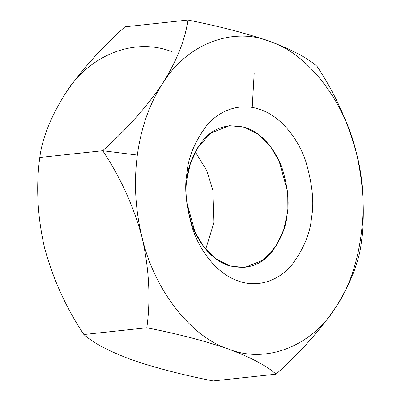 <?xml version="1.0" encoding="UTF-8"?>
<svg xmlns="http://www.w3.org/2000/svg" width="401" height="401" viewBox="0 0 401 401"><rect width="100%" height="100%" fill="white"/><g stroke="black" fill="none" stroke-linecap="round" stroke-linejoin="round"><path stroke-width="0.6" d="M142.059 237.382C135.343 209.989 133.764 182.55 137.327 155.067L102.726 150.701C120.546 177.463 133.653 206.355 142.059 237.382C153.854 289.412 190.846 337.111 228.725 349.126C266.199 364.173 311.958 346.198 335.923 307.006C361.602 270.023 370.364 204.35 356.454 153.147C344.654 101.112 307.662 53.418 269.783 41.403C232.309 26.356 186.555 44.331 162.585 83.518C149.508 103.804 141.087 127.653 137.327 155.067C133.764 182.55 135.343 209.989 142.059 237.382C133.653 206.355 120.546 177.463 102.726 150.701L39.784 157.463C35.874 186.555 37.463 216.685 44.546 247.853C53.102 279.236 66.21 308.128 83.879 334.534C93.293 342.965 109.072 351.316 131.217 359.597C154.746 367.722 182.044 374.84 213.121 380.95L276.063 374.188L213.121 380.95C182.044 374.84 154.746 367.722 131.217 359.597C109.072 351.316 93.293 342.965 83.879 334.534L146.821 327.772L83.879 334.534C66.21 308.128 53.102 279.236 44.546 247.853L44.546 247.853C37.463 216.685 35.874 186.555 39.784 157.463L102.726 150.701C126.786 129.202 146.741 106.811 162.585 83.518C176.881 60.646 185.312 39.488 187.879 20.05C218.941 26.155 246.244 33.273 269.783 41.403C291.923 49.679 307.702 58.035 317.121 66.466C334.79 92.872 347.898 121.764 356.454 153.147C363.537 184.315 365.126 214.445 361.216 243.537C358.765 262.715 350.334 283.873 335.923 307.006C320.309 330.023 300.354 352.419 276.063 374.188C266.64 365.757 250.861 357.401 228.725 349.126C205.182 340.995 177.879 333.878 146.821 327.772C150.761 299.046 149.172 268.916 142.059 237.382C149.172 268.916 150.761 299.046 146.821 327.772C177.879 333.878 205.182 340.995 228.725 349.126C190.846 337.111 153.854 289.412 142.059 237.382M187.001 172.906C188.159 157.733 194.59 142.109 206.304 126.034C218.309 111.087 239.587 101.759 260.675 109.689C281.853 116.942 298.805 139.999 305.908 161.803C312.459 184.44 314.324 203.046 311.507 217.623C310.354 232.796 303.918 248.419 292.209 264.495C280.204 279.442 258.926 288.77 237.838 280.84C216.66 273.587 199.703 250.53 192.6 228.72C186.054 206.089 184.189 187.483 187.001 172.906C184.189 187.483 186.054 206.089 192.6 228.72C199.703 250.53 216.66 273.587 237.838 280.84C258.926 288.77 280.204 279.442 292.209 264.495C303.918 248.419 310.354 232.796 311.507 217.623C314.324 203.046 312.459 184.44 305.908 161.803C298.805 139.999 281.853 116.942 260.675 109.689C239.587 101.759 218.309 111.087 206.304 126.034C194.59 142.109 188.159 157.733 187.001 172.906L186.816 202.46L195.086 232.284L203.919 246.931L215.898 258.856L230.039 266.069L244.68 267.467L263.096 260.189L276.124 246.054L283.672 229.838L287.111 214.545L287.317 190.686L279.046 160.861L270.214 146.215L258.234 134.29L244.094 127.077L229.452 125.678L211.036 132.957L198.009 147.092L190.46 163.307L187.026 178.6C187.954 166.405 193.122 153.844 202.54 140.921C213.457 127.348 228.029 122.967 246.244 127.784C263.272 133.613 276.901 152.144 282.61 169.678C287.873 187.874 289.372 202.831 287.111 214.545C286.179 226.74 281.011 239.302 271.592 252.224C260.675 265.798 246.109 270.179 227.888 265.362C210.866 259.532 197.232 241.001 191.528 223.467C186.259 205.272 184.761 190.315 187.026 178.6L187.001 172.906M65.077 93.994C80.691 70.977 100.646 48.581 124.937 26.812L187.879 20.05L124.937 26.812C100.646 48.581 80.691 70.977 65.077 93.994C50.666 117.127 42.235 138.285 39.784 157.463C42.235 138.285 50.666 117.127 65.077 93.994C89.042 54.802 134.801 36.827 172.275 51.874M252.214 107.463L254.179 73.228M45.082 249.963L44.546 247.853M195.272 151.814L206.776 170.615L212.896 190.229L213.974 222.4L205.728 249.186L213.974 222.4L212.896 190.229L206.776 170.615L195.272 151.814M356.454 153.147C347.898 121.764 334.79 92.872 317.121 66.466C307.702 58.035 291.923 49.679 269.783 41.403C307.662 53.418 344.654 101.112 356.454 153.147C370.364 204.35 361.602 270.023 335.923 307.006C350.334 283.873 358.765 262.715 361.216 243.537M187.879 20.05C185.312 39.488 176.881 60.646 162.585 83.518C186.555 44.331 232.309 26.356 269.783 41.403C246.244 33.273 218.941 26.155 187.879 20.05M102.726 150.701L137.327 155.067C141.087 127.653 149.508 103.804 162.585 83.518C146.741 106.811 126.786 129.202 102.726 150.701M335.923 307.006C311.958 346.198 266.199 364.173 228.725 349.126C250.861 357.401 266.64 365.757 276.063 374.188C300.354 352.419 320.309 330.023 335.923 307.006"/></g></svg>

